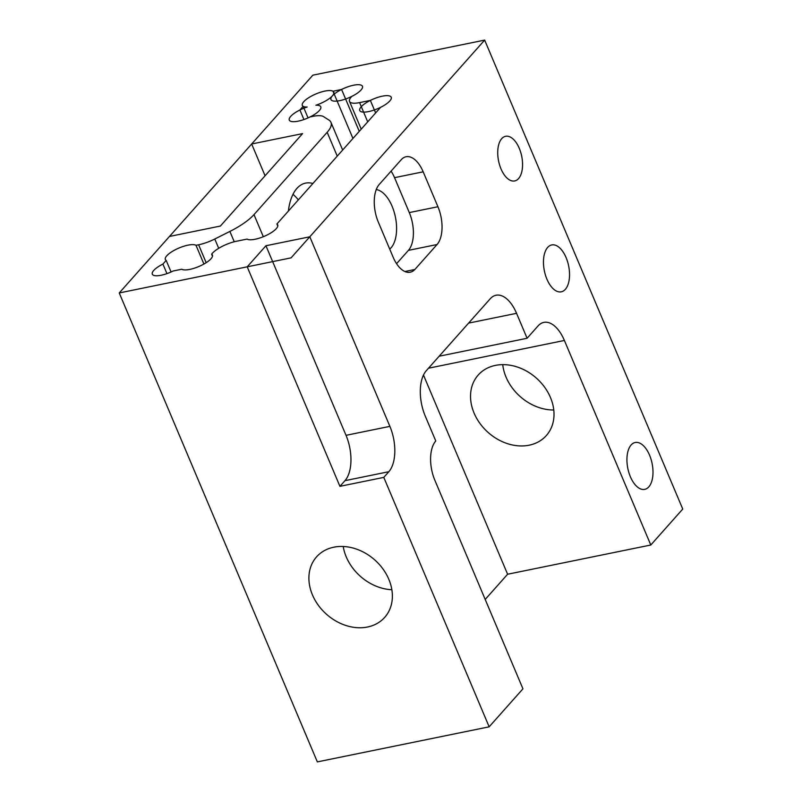 <?xml version="1.0" encoding="UTF-8"?>
<svg xmlns="http://www.w3.org/2000/svg" width="802" height="802" viewBox="0 0 802 802"><rect width="100%" height="100%" fill="white"/><g stroke="black" fill="none" stroke-linecap="round" stroke-linejoin="round"><path stroke-width="1.2" d="M383.787 477.38L388.83 471.706A34.165 17.704 -101.5 0 0 389.882 426.363L309.803 236.79L484.659 40.1L291.066 257.863L119.247 292.951L312.84 75.177L251.658 143.999L302.565 133.613L220.38 226.054L169.473 236.45L119.247 292.951L247.206 266.825L339.928 486.333L383.787 477.38L489.16 726.823L522.944 688.818L434.864 480.278A29.614 15.338 -101.5 0 1 435.777 440.98L425.24 416.037A34.165 17.704 -101.5 0 1 426.293 370.694L490.212 298.795A34.165 17.704 78.5 0 1 496.017 295.246A34.165 17.704 78.5 0 1 516.558 313.321L527.094 338.264L439.165 356.218M343.216 546.483A45.564 36.331 -138.4 0 0 391.857 589.731M489.16 726.823L317.341 761.9L119.247 292.951M383.747 618.392A45.564 36.331 -138.4 0 0 384.689 617.38A45.564 36.331 -138.4 0 0 375.426 560.538A45.564 36.331 -138.4 0 0 317.542 555.816A45.564 36.331 -138.4 0 0 316.589 556.839A45.564 36.331 -138.4 0 0 325.853 613.68A45.564 36.331 -138.4 0 0 383.747 618.392M339.928 486.333L344.97 480.669A34.165 17.704 -101.5 0 0 346.023 435.326L265.943 245.743L309.803 236.79M247.206 266.825L265.943 245.743M484.659 40.1L312.84 75.177L484.659 40.1L682.753 509.049L650.793 545.009L507.606 574.242L485.2 599.445M166.946 273.622L162.916 264.079A17.083 5.283 157.1 0 0 152.31 274.184A17.083 5.283 157.1 0 0 173.182 270.986L181.773 269.231A17.083 5.283 157.1 0 0 189.833 269.392A17.083 5.283 157.1 0 0 206.004 262.795A17.083 5.283 157.1 0 0 212.42 255.036A17.083 5.283 157.1 0 0 211.598 254.144L212.319 253.332A19.358 5.985 157.1 0 1 236.309 241.282L247.076 239.086A17.083 5.283 157.1 0 0 255.136 239.247A17.083 5.283 157.1 0 0 271.307 232.65A17.083 5.283 157.1 0 0 277.733 224.891A17.083 5.283 157.1 0 0 276.901 223.989L380.619 107.328A17.083 5.283 157.1 0 0 391.226 97.222A17.083 5.283 157.1 0 0 382.333 96.17A17.083 5.283 157.1 0 1 389.802 100.952A17.083 5.283 157.1 0 1 368.639 111.578A17.083 5.283 157.1 0 1 361.171 106.796A17.083 5.283 157.1 0 1 382.333 96.17A17.083 5.283 157.1 0 0 370.354 100.41L359.587 102.616A19.358 5.985 157.1 0 1 349.512 101.413A19.358 5.985 157.1 0 1 351.126 97.192L351.837 96.39A17.083 5.283 157.1 0 0 362.444 86.285A17.083 5.283 157.1 0 0 353.562 85.223A17.083 5.283 157.1 0 1 361.03 90.004A17.083 5.283 157.1 0 1 339.858 100.631A17.083 5.283 157.1 0 1 332.389 95.849A17.083 5.283 157.1 0 1 353.562 85.223A17.083 5.283 157.1 0 0 341.582 89.473L332.99 91.227A17.083 5.283 157.1 0 0 314.304 94.666A17.083 5.283 157.1 0 0 302.334 105.423A17.083 5.283 157.1 0 0 303.156 106.325L299.898 109.994A17.083 5.283 157.1 0 0 289.291 120.099A17.083 5.283 157.1 0 0 310.153 116.912L312.75 116.38A22.777 7.048 157.1 0 1 323.577 116.631L328.91 120.049A45.564 14.095 157.1 0 1 330.965 122.355A45.564 14.095 157.1 0 1 327.176 132.29L253.983 214.625A45.564 14.095 157.1 0 1 229.883 231.427L234.244 241.763M162.916 264.079L166.184 260.409A17.083 5.283 157.1 0 1 165.352 259.507A17.083 5.283 157.1 0 1 177.332 248.75A17.083 5.283 157.1 0 1 196.009 245.312L198.605 244.78L206.164 262.685M229.883 231.427L214.776 239.016A22.777 7.048 157.1 0 1 198.605 244.78M423.476 375.055L507.606 574.242M527.094 338.264L538.052 325.933A34.165 17.704 -101.5 0 1 543.856 322.394A34.165 17.704 -101.5 0 1 564.387 340.459L650.793 545.009M545.38 436.579A45.564 36.331 41.6 0 1 487.486 431.867A45.564 36.331 41.6 0 1 478.223 375.025A45.564 36.331 41.6 0 1 479.175 374.003A45.564 36.331 41.6 0 1 537.059 378.724A45.564 36.331 41.6 0 1 546.322 435.566A45.564 36.331 41.6 0 1 545.38 436.579M423.175 171.818L437.932 206.736A28.471 14.747 -101.5 0 1 437.26 244.279A28.471 14.747 -101.5 0 1 437.05 244.52L414.855 269.492A28.471 14.747 -101.5 0 1 410.223 272.209A28.471 14.747 -101.5 0 1 393.12 257.151L378.364 222.224A28.471 14.747 -101.5 0 1 379.035 184.681L401.441 159.478A28.471 14.747 -101.5 0 1 406.073 156.751A28.471 14.747 -101.5 0 1 423.175 171.818L394.544 177.663L409.291 212.58A28.471 14.747 -101.5 0 1 408.629 250.124A28.471 14.747 -101.5 0 1 408.418 250.364L396.569 263.688M414.855 269.482L404.9 271.517M391.085 171.117A28.471 14.747 -101.5 0 1 394.544 177.663M566.092 257.592A23.92 12.391 -101.5 0 1 561.29 291.818A23.92 12.391 -101.5 0 1 546.914 279.166A23.92 12.391 -101.5 0 1 551.726 244.941A23.92 12.391 -101.5 0 1 566.092 257.592M649.55 455.155A23.92 12.391 -101.5 0 1 644.738 489.37A23.92 12.391 -101.5 0 1 630.372 476.719A23.92 12.391 -101.5 0 1 635.174 442.503A23.92 12.391 -101.5 0 1 649.55 455.155M276.901 223.989L277.803 226.114M370.354 100.41L375.637 112.932M341.582 89.473L359.266 131.348M332.99 91.227L352.94 138.465M303.156 106.325L308.048 117.904M299.898 109.994L303.928 119.538M288.389 211.076A51.258 26.556 -101.5 0 1 296.429 188.961A51.258 26.556 -101.5 0 1 305.612 183.107A51.258 26.556 -101.5 0 1 312.9 183.498M502.734 364.629A45.564 36.331 -138.4 0 0 553.781 410.002M376.258 189.563A31.318 16.23 -101.5 0 1 396.088 221.091A31.318 16.23 -101.5 0 1 389.712 249.101M298.354 199.868A51.258 26.556 78.5 0 0 296.169 197.362A51.258 26.556 78.5 0 0 292.991 194.315M211.598 254.144L212.49 256.259M166.184 260.409L171.067 271.988M203.919 264.038L196.009 245.312M265.081 175.778L251.658 143.999M498.092 158.074A22.777 11.799 -101.5 0 1 505.591 136.3A22.777 11.799 -101.5 0 1 522.202 159.177A22.777 11.799 -101.5 0 1 514.704 180.941A22.777 11.799 -101.5 0 1 498.092 158.074M307.186 107.007A17.083 5.283 157.1 0 1 310.494 96.631A17.083 5.283 157.1 0 1 333.682 91.889A17.083 5.283 157.1 0 1 315.908 105.222A17.083 5.283 157.1 0 1 312.61 115.608A17.083 5.283 157.1 0 1 289.412 120.34A17.083 5.283 157.1 0 1 307.186 107.007M388.83 471.706L344.97 480.669M389.882 426.363L346.023 435.326M564.387 340.459L428.509 368.208M468.599 323.106L516.558 313.321M437.05 244.52L408.418 250.364M437.932 206.736L409.291 212.58M359.587 102.616L367.707 121.844M327.176 132.29L337.241 156.119M253.983 214.625L263.317 236.71M214.776 239.016L218.705 248.319M330.965 122.355L342.654 150.034M349.512 101.413L361.221 129.142"/></g></svg>
